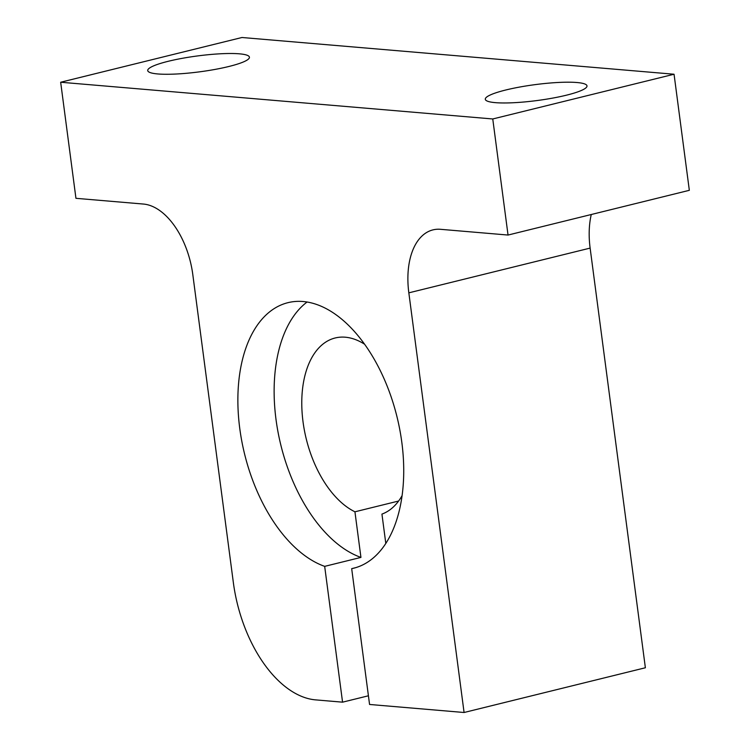 <?xml version="1.0" encoding="UTF-8"?>
<svg xmlns="http://www.w3.org/2000/svg" width="750" height="750" viewBox="0 0 750 750"><rect width="100%" height="100%" fill="white"/><g stroke="black" fill="none" stroke-linecap="round" stroke-linejoin="round"><path stroke-width="1.12" d="M591.272 214.509A68.391 39.225 76.1 0 0 590.128 248.1L408.834 292.838L464.081 712.5L369.562 704.466L351.684 568.659L355.425 567.731M402.047 495.712A91.181 52.303 -103.9 0 1 381.938 514.097L385.8 543.394M307.097 301.997A136.772 78.45 -103.9 0 0 279.075 437.353A136.772 78.45 -103.9 0 0 360.938 557.409L324.675 566.362L342.562 702.169L315.553 699.872A113.981 65.372 76.1 0 1 233.344 582.516L192.787 274.462A68.391 39.225 76.1 0 0 143.466 204.056L75.947 198.319L60.666 82.237L492.759 118.969L508.041 235.05L440.531 229.312A68.391 39.225 76.1 0 0 432.956 229.884A68.391 39.225 76.1 0 0 408.834 292.838M508.041 235.05L689.334 190.312L674.053 74.231L241.959 37.5L60.666 82.237M360.938 557.409L354.938 511.8A91.181 52.303 -103.9 0 1 302.709 419.194A91.181 52.303 -103.9 0 1 335.212 337.969A91.181 52.303 -103.9 0 1 364.688 344.288M324.675 566.362A136.772 78.45 76.1 0 1 240 430.2A136.772 78.45 76.1 0 1 288.028 302.653A136.772 78.45 76.1 0 1 396.956 416.653A136.772 78.45 76.1 0 1 353.559 568.237A136.772 78.45 76.1 0 1 351.684 568.659M157.781 73.95A51.291 8.016 -7.5 0 0 215.072 69.413A51.291 8.016 -7.5 0 0 249.422 57.188A51.291 8.016 -7.5 0 0 197.522 55.941A51.291 8.016 -7.5 0 0 147.722 70.584A51.291 8.016 -7.5 0 0 157.781 73.95M495.356 102.647A51.291 8.016 -7.5 0 0 552.647 98.109A51.291 8.016 -7.5 0 0 586.997 85.894A51.291 8.016 -7.5 0 0 535.097 84.638A51.291 8.016 -7.5 0 0 485.297 99.281A51.291 8.016 -7.5 0 0 495.356 102.647M590.128 248.1L645.375 667.762L464.081 712.5M674.053 74.231L492.759 118.969M398.616 501.028L354.938 511.8M368.419 695.784L342.562 702.169"/></g></svg>
